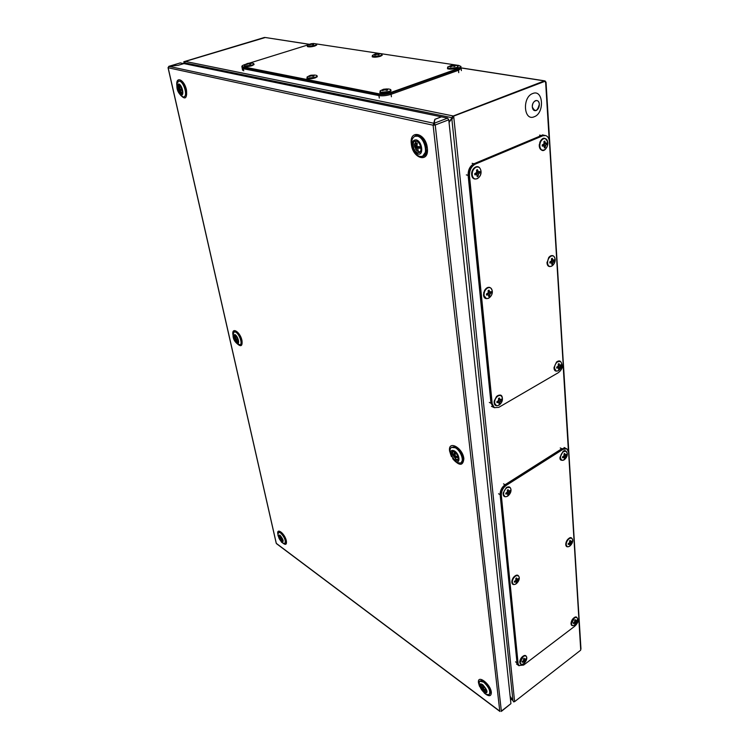 <?xml version="1.0" encoding="UTF-8"?>
<svg xmlns="http://www.w3.org/2000/svg" width="749" height="749" viewBox="0 0 749 749"><rect width="100%" height="100%" fill="white"/><g stroke="black" fill="none" stroke-linecap="round" stroke-linejoin="round"><path stroke-width="1.12" d="M281.306 541.471L282.485 541.77C283.103 540.104 282.279 538.082 280.014 535.694L278.871 535.385C278.197 537.014 279.012 539.037 281.306 541.471M281.455 542.117L281.793 542.342C284.086 541.845 283.45 539.42 279.864 535.048L278.038 535.704L281.455 542.117M277.973 534.636C276.044 526.893 284.845 533.325 286.352 540.834C286.876 544.626 285.659 545.338 282.701 542.969L284.863 543.587C286.006 540.684 284.564 537.127 280.547 532.914L278.534 532.389L277.973 534.58M285.023 543.465L285.725 542.548C285.715 539.065 284.096 535.788 280.875 532.717L278.712 532.314M416.304 141.177L414.974 141.224C411.248 142.207 413.598 152.01 417.717 152.74L419.243 152.637C422.782 151.42 420.339 141.851 416.304 141.177M416.144 139.876C412.643 139.876 411.519 142.619 412.774 148.087L413.139 149.07C414.366 151.785 415.938 153.433 417.876 154.032C424.065 155.942 422.286 140.999 416.144 139.876M417.324 136.178L414.89 136.318C411.688 138.162 410.892 142.038 412.493 147.946L413.017 149.36C414.768 153.236 417.024 155.595 419.796 156.457L422.361 156.326C428.728 154.416 424.514 137.339 417.324 136.178M422.614 156.213L425.909 151.523C426.396 145.971 424.655 141.28 420.666 137.46L417.83 135.99L415.143 136.224M426.059 149.014L426.087 148.48C426.396 144.978 425.301 142.02 422.782 139.614L422.417 139.239M486.064 689.838L483.685 689.108L483.573 686.805L482.731 686.187L482.15 687.975L481.064 685.672L481.354 687.367L483.592 690.756L484.097 691.093L483.788 689.979L486.326 690.737M486.373 691.926L485.09 691.702M481.064 685.906L481.261 684.755M482.459 687.863L483.395 686.655M482.262 688.846L483.255 688.097L482.702 687.685M482.656 689.464L483.498 688.827M483.788 689.857L483.695 689.117M483.489 690.082L484.378 689.417M483.788 689.979L484.481 689.455M485.483 689.735L486.073 690.175M180.874 93.981L181.445 93.962C182.925 90.891 182.063 87.886 178.852 84.965L178.356 84.965C176.792 87.961 177.635 90.966 180.874 93.981M181.099 94.983C184.713 96.162 182.129 84.525 178.627 83.954L176.895 85.845C176.792 88.925 177.738 91.668 179.732 94.084L181.099 94.983M180.003 94.421L182.981 96.939L183.945 96.921C187.905 96.162 183.833 81.753 179.442 81.126L178.534 81.145L176.961 83.851L176.904 85.405M184.151 96.836L185.64 95.366C186.407 90.002 184.816 85.358 180.874 81.435L178.758 81.089M185.846 94.655L186.613 91.996M183.748 83.626L181.483 81.903M482.843 685.485L480.549 684.914C479.632 686.805 480.661 689.174 483.648 692.039L486.017 692.591C486.841 690.644 485.783 688.275 482.843 685.485M482.749 684.745C480.352 683.228 479.257 683.715 479.463 686.187L484.509 693.274C488.301 693.246 487.721 690.409 482.749 684.745M484.912 693.537L486.176 694.37L489.2 694.641C490.717 691.261 488.872 687.105 483.667 682.152L479.603 681.197L478.948 684.23L479.332 685.7M489.369 694.492L490.295 692.619C489.958 688.743 487.871 685.166 484.032 681.88L481.794 680.719L479.791 681.075M490.277 691.879L490.202 689.071M485.052 681.862L482.478 680.963M279.527 537.51L281.1 540.104M280.969 540.179L281.512 540.591L280.997 539.495L282.673 539.935M279.349 535.9L279.461 535.385M282.42 539.158L280.819 538.718L280.66 536.808L280.117 536.406L279.826 537.979L279.349 536.78M282.785 541.255L282.289 541.096M279.995 538.756L280.613 538.391M280.295 539.233L281.025 538.812M280.997 539.495L281.764 539.046M279.976 537.829L280.547 537.501M279.826 537.979L280.538 537.567M454.269 451.741L452.19 451.544C450.561 454.184 451.61 457.096 455.317 460.279L457.517 460.438C459.006 457.714 457.92 454.821 454.269 451.741M454.156 450.786C451.432 449.718 450.252 450.87 450.636 454.259L455.429 461.234C460.935 464.464 459.633 453.454 454.156 450.786M453.725 459.933L457.002 462.695L460.813 463.032C464.605 461.215 460.598 450.28 455.186 447.733L451.469 447.425C450.121 448.333 449.681 450.102 450.14 452.733L450.842 455.111M461.019 462.891L462.695 459.923C462.47 454.718 460.111 450.57 455.607 447.481L451.684 447.312M462.695 458.603L462.47 454.69M459.605 449.915L458.21 448.894M168.104 67.56L276.306 543.371L499.78 711.138L433.109 125.205L168.179 67.756M434.28 124.297L433.109 125.205M168.132 67.738L168.89 66.361L178.309 65.275L183.945 63.59L441.358 116.825L434.832 119.316L433.203 125.223L435.225 124.989L434.167 123.267L447.602 118.117L448.763 119.784L435.225 124.989L434.317 124.793L434.167 123.267L434.926 119.334L441.451 116.844L447.602 118.117M434.214 124.643L434.064 123.313L168.89 66.361M435.225 124.989L501.353 711.11L510.921 703.657L448.763 119.784M510.921 703.657L501.287 711.438M180.294 62.944L183.898 63.599M178.262 65.285L168.712 66.427M178.262 65.266L183.889 63.571M475.306 164.106C471.299 166.344 469.361 170.21 469.483 175.697L492.205 403.786L494.321 407.662L498.759 407.353L558.117 372.805C561.357 370.502 563.014 367.188 563.079 362.872L549.42 141.701C549.111 138.35 547.837 136.299 545.6 135.541L542.81 135.784L475.306 164.106L473.948 163.769C469.951 166.006 468.013 169.864 468.134 175.35L490.969 403.205L493.647 407.353M544.214 135.26L541.424 135.503L473.948 163.769M566.497 448.66L562.658 449.1L505.884 485.137C502.532 487.674 500.884 490.988 500.931 495.061L517.737 663.38L518.701 665.524L523.617 665.075L574.502 626.426C577.292 623.973 578.734 621.08 578.818 617.738L568.603 452.256L566.899 448.848L563.061 449.288L506.287 485.352C502.935 487.889 501.278 491.204 501.324 495.286L518.102 663.642L519.066 665.777L518.317 665.262M545.403 138.64C543.268 137.853 541.452 138.977 539.954 142.02L539.261 146.018C539.58 148.751 540.712 150.146 542.669 150.193M543.465 138.78C541.04 140.147 539.814 142.591 539.795 146.092C540.263 149.379 541.724 150.671 544.177 149.959C546.583 148.583 547.8 146.149 547.828 142.675C547.379 139.389 545.927 138.088 543.465 138.78M544.345 147.937L545.197 147.572L545.684 145.334L546.91 144.145L546.836 142.965L545.553 143.209L544.785 141.14L543.933 141.495L544.017 143.855L542.21 144.932L542.285 146.121L544.149 145.989L544.345 147.937M544.205 142.188L544.916 142.282M544.205 143.106L545.553 143.209M544.167 143.246L546.302 143.508M545.253 143.443L546.91 144.145M545.272 143.649L546.349 144.323M544.626 143.742L543.783 144.838L545.684 145.334M543.783 144.838L543.512 145.755M544.42 146.486L545.197 146.626M544.495 147.384L545.197 147.572M543.222 145.662L544.149 145.989M565.692 448.276L561.853 448.717L505.088 484.715C501.746 487.253 500.089 490.558 500.135 494.63L517.007 662.874L517.98 665.018M185.331 63.871L184.6 62.813L185.275 61.427L265.305 37.506L309.262 44.341M461.122 67.953L544.392 80.901L453.285 115.992L185.275 61.427M449.044 122.433L451.816 118.632L512.934 700.558L510.135 696.242M452.499 118.37L451.816 118.632L452.527 118.614L452.658 116.207L545.394 81.145L452.312 116.629M546.03 82.193L580.952 648.793L580.615 650.235L514.61 701.644L513.599 701.888L512.934 700.558M545.431 81.725L546.03 82.156L545.478 82.54L545.394 81.145M264.491 37.45L183.805 61.736L264.491 37.45M309.384 44.285L265.305 37.506M544.392 80.901L545.169 81.117M184.348 63.674L184.881 63.225M184.816 63.131L184.132 63.244L183.805 61.736M184.6 62.813L452.433 117.79M449.016 122.153L452.377 117.181M553.239 255.961C551.77 255.156 550.262 255.681 548.727 257.525L547.042 262.974C547.266 265.137 548.174 266.298 549.738 266.457M551.021 256.139C548.736 257.609 547.575 259.922 547.547 263.086C547.978 266.007 549.354 267.028 551.667 266.167C553.932 264.706 555.084 262.403 555.121 259.257C554.7 256.336 553.333 255.297 551.021 256.139M551.835 264.472L554.26 260.821L554.194 259.763L552.987 260.156L552.266 258.302L551.461 258.705L551.536 260.886L549.832 261.963L549.906 263.021L551.657 262.796L551.835 264.472M551.667 259.201L552.397 259.36M551.77 259.95L552.987 260.156M551.76 259.987L553.689 260.334M552.696 260.175L554.26 260.821M552.696 260.221L552.097 260.362L553.736 261.073M552.097 260.362L551.292 261.438L553.108 262.066M551.292 261.438L550.974 262.468M551.807 263.039L552.64 263.255M552.004 263.854L552.631 264.069M549.832 261.981L551.657 262.796M549.85 262.122L550.787 262.562M379.771 92.511L380.005 92.689C382.224 93.41 385.229 93.222 389.04 92.108L391.025 90.947L390.426 89.459M380.277 90.751L380.895 92.333L388.9 91.481C391.203 90.563 391.558 89.843 389.967 89.309L389.658 89.243M388.057 88.981L383.554 89.243L382.252 90.61L384.958 89.843L386.765 90.357L387.701 90.03L386.624 89.253L388.057 88.981M383.731 90.17L383.554 89.243L388.422 88.953M384.097 90.058L384.05 89.15M385.361 89.852L385.258 88.991M386.653 90.264L386.559 88.888M386.868 90.32L386.849 89.683M566.075 451.282L563.051 451.45L559.99 457.33L561.75 460.242M563.604 451.619C561.544 453.182 560.495 455.289 560.458 457.92C560.832 460.289 562.059 460.925 564.137 459.849C566.169 458.285 567.218 456.188 567.265 453.566C566.909 451.198 565.682 450.552 563.604 451.619M564.306 458.65L566.506 455.242L566.45 454.362L565.364 454.971L564.727 453.454L564.006 453.913L564.072 455.804L562.527 456.871L562.583 457.742L564.166 457.377L564.306 458.65M564.091 454.109L564.84 454.371M564.306 454.624L565.364 454.971M566.001 454.98L566.506 455.242M564.568 454.709L566.029 455.598M564.034 455.851L565.467 456.544M563.604 456.394L563.445 456.899M563.604 457.002L565.046 457.573M564.531 457.957L565.027 458.191M563.182 456.721L564.166 457.377M562.668 456.843L563.388 457.293M560.205 361.383L556.516 362.029L554.026 367.525L556.189 371.017M557.808 361.636C555.646 363.162 554.55 365.362 554.513 368.236C554.915 370.849 556.207 371.663 558.389 370.671C560.533 369.145 561.628 366.954 561.675 364.098C561.291 361.486 559.999 360.662 557.808 361.636M558.567 369.257L560.861 365.727L560.804 364.772L559.662 365.287L558.988 363.611L558.23 364.051L558.305 366.074L556.685 367.15L556.75 368.105L558.408 367.796L558.567 369.257M558.37 364.379L559.11 364.604M558.557 365.006L559.662 365.287M559.99 365.334L560.861 365.727M559.1 365.147L560.374 366.036M558.801 365.24L558.361 365.84M558.117 366.308L559.775 367.01M557.986 366.467L557.696 367.394M557.134 367.066L559.334 368.115M558.763 368.583L559.325 368.817M556.685 367.15L557.584 367.647M571.712 538.25L569.259 538.119C567.171 539.514 566.001 541.536 565.757 544.186L567.199 546.611M569.212 538.671C567.255 540.272 566.253 542.276 566.207 544.692C566.553 546.826 567.714 547.313 569.689 546.161C571.627 544.56 572.629 542.566 572.676 540.16C572.339 538.025 571.187 537.529 569.212 538.671M569.867 545.169L571.955 541.864L571.908 541.068L570.888 541.761L570.279 540.375L569.586 540.853L569.652 542.622L568.182 543.68L568.238 544.476L569.746 544.055L569.867 545.169M569.624 540.918L570.382 541.237M569.802 541.321L570.888 541.761M570.504 541.602L571.515 542.257M569.689 542.482L570.972 543.184M569.043 543.371L570.569 544.149M570.036 544.411L570.551 544.682M568.95 543.474L569.746 544.055M568.416 543.624L568.997 544.017M478.48 167.111C474.407 166.353 472.142 168.9 471.683 174.76M476.046 167.205C473.415 168.684 472.132 171.231 472.207 174.854C472.825 178.234 474.473 179.526 477.16 178.721C479.772 177.241 481.045 174.714 480.98 171.118C480.39 167.739 478.742 166.437 476.046 167.205M477.188 176.67L478.115 176.277L478.555 173.974L479.912 172.701L479.791 171.484L478.349 171.783L477.478 169.648L476.551 170.042L476.673 172.495L474.744 173.628L474.866 174.854L476.888 174.695L477.188 176.67M480.998 171.062C479.135 162.121 470.747 168.45 471.683 174.779C472.085 177.476 473.312 178.88 475.362 179.002M476.832 170.706L477.637 170.828M476.879 171.624L478.349 171.783M476.87 171.708L479.191 172.064M478.255 171.98L479.912 172.701M478.274 172.148L477.572 172.261L479.276 172.916M477.572 172.261L476.664 173.412L478.555 173.974M476.664 173.412L476.364 174.47M477.15 175.126L478.068 175.313M477.328 176.043L478.115 176.277M474.772 173.852L476.888 174.695M474.782 173.918L475.858 174.367M241.946 66.933L243.107 67.672L378.788 94.374C382.505 94.88 386.55 94.449 390.931 93.073L458.388 69.086L461 66.67M576.824 617.541L574.82 617.251C572.582 618.562 571.318 620.593 571.019 623.374L572.217 625.415M574.324 618.056L571.45 623.823C571.777 625.761 572.882 626.117 574.764 624.909L577.619 619.161C577.301 617.223 576.206 616.858 574.324 618.056M574.942 624.076L576.936 620.884L576.889 620.153L575.915 620.902L575.335 619.638L574.689 620.135L574.736 621.792L573.341 622.84L573.388 623.571L574.82 623.102L574.942 624.076M574.717 620.106L575.438 620.453M574.811 620.397L576.515 621.305M574.82 621.501L576 622.213M574.249 622.419L575.606 623.121M574.904 623.187L575.588 623.58M574.137 622.55L574.82 623.102M573.631 622.756L574.118 623.121M490.38 287.785C488.311 286.708 486.363 287.597 484.537 290.462L483.536 295.04L486.382 298.533M487.665 287.934C485.193 289.498 483.985 291.913 484.041 295.162C484.603 298.158 486.138 299.169 488.657 298.214C491.11 296.641 492.308 294.245 492.262 291.015C491.728 288.019 490.192 286.998 487.665 287.934M488.704 296.51L489.574 296.07L490.005 294.02L491.269 292.69L491.166 291.595L489.818 292.054L489.013 290.153L488.142 290.593L488.245 292.85L486.438 293.992L486.541 295.078L488.442 294.816L488.704 296.51M488.339 291.043L489.153 291.249M488.507 291.782L489.818 292.054M489.743 292.044L491.269 292.69M489.706 292.035L489.06 292.194L490.679 292.971M489.06 292.194L488.208 293.318L490.005 294.02M488.208 293.318L487.852 294.497M488.535 294.956L489.537 295.246M488.882 295.808L489.574 296.07M486.738 293.945L488.442 294.816M486.447 294.057L487.477 294.591M245.578 64.33L245.195 64.442C242.826 65.21 241.712 65.921 241.871 66.567L378.704 93.756C382.421 94.262 386.465 93.831 390.856 92.455L458.332 68.487L460.972 66.464L458.791 65.453L315.123 43.723M242.152 67.99L243.322 68.73L378.957 95.6C382.673 96.106 386.718 95.675 391.09 94.299L458.51 70.275L461.15 68.243M308.41 44.781L249.679 63.047M509.807 487.421L506.315 487.571L503.178 492.982L503.169 494.106M506.895 487.739C504.686 489.415 503.6 491.597 503.618 494.284C504.096 496.681 505.453 497.289 507.7 496.119C509.891 494.443 510.977 492.271 510.958 489.593C510.5 487.196 509.142 486.578 506.895 487.739M507.785 494.939L510.088 491.381L510.003 490.492L508.805 491.166L508.094 489.621L507.316 490.118L507.41 492.065L505.781 493.188L505.865 494.078L507.56 493.666L507.785 494.939M503.178 492.982L503.169 494.134L504.948 496.54M507.373 490.23L508.225 490.567M507.597 490.707L508.805 491.166M509.563 491.082L510.088 491.381M508.337 490.998L509.563 491.775M508.037 490.876L507.541 491.569M507.438 491.953L508.964 492.767M507.157 492.393L506.933 493.123L508.534 493.834M507.962 494.143L508.562 494.443M506.633 492.982L507.56 493.666M506.034 493.132L506.708 493.6M500.922 395.734C499.639 394.798 498.16 395.069 496.503 396.558L494.209 401.071L494.153 402.662L496.372 405.555M498.066 395.959C495.735 397.588 494.593 399.882 494.63 402.822C495.136 405.481 496.578 406.276 498.946 405.19C501.259 403.552 502.401 401.277 502.364 398.356C501.877 395.687 500.435 394.892 498.066 395.959M499.021 403.777L501.446 400.097L501.353 399.114L500.079 399.704L499.33 397.991L498.506 398.468L498.609 400.556L496.896 401.689L496.99 402.672L498.778 402.316L499.021 403.777M498.628 398.73L499.461 399.011M498.89 399.339L500.079 399.704M500.763 399.76L501.446 400.097M499.48 399.517L500.884 400.443M499.34 399.563L498.534 400.659L500.248 401.464M498.534 400.659L498.151 401.913M498.394 402.073L499.808 402.597M499.218 403.028L499.836 403.308M497.589 401.548L498.778 402.316M497.027 401.661L497.879 402.185M518.317 575.784L515.565 575.588C513.477 576.889 512.241 578.837 511.848 581.43L511.857 582.263M515.406 576.215C513.318 577.919 512.279 580.007 512.297 582.46C512.737 584.613 514.02 585.072 516.136 583.817C518.214 582.113 519.254 580.044 519.244 577.601C518.814 575.438 517.54 574.979 515.406 576.215M516.23 582.844L518.42 579.408L518.345 578.602L517.222 579.361L516.548 577.956L515.808 578.471L515.892 580.288L514.348 581.402L514.432 582.207L516.033 581.739L516.23 582.844M511.848 581.43L513.29 584.304M515.836 578.453L516.67 578.846M515.967 578.799L517.934 579.838M515.977 579.988L517.353 580.812M515.471 580.821L516.95 581.804M516.173 581.879L516.969 582.329M515.246 581.093L516.033 581.739M514.685 581.318L515.228 581.73M372.15 56.727L372.3 56.849C374.182 57.439 376.878 57.252 380.38 56.297L382.196 55.295L381.747 54.143M372.487 55.37L373.152 56.521L380.258 55.726C382.215 55.014 382.608 54.452 381.447 54.04L380.108 53.694M375.08 54.059L374.369 55.033L375.034 55.136L376.766 54.34L379.2 54.49L378.264 53.844L378.872 53.544L375.08 54.059L372.365 55.463L372.3 56.849M375.68 54.63L375.558 54.143M376.026 54.518L375.979 53.816M377.131 54.34L377.056 53.656M378.282 54.686L378.208 53.563M378.47 54.724L378.451 54.2M306.884 78.373L307.071 78.505C308.953 79.085 311.659 78.888 315.179 77.905L317.286 76.735L316.752 75.499M307.24 76.885L307.727 78.121L315.039 77.316C317.295 76.492 317.745 75.846 316.406 75.387L315.675 75.19M314.561 75.069L310.62 75.284L309.047 76.548L311.528 75.836L313.129 76.295L314.028 75.995L313.138 75.303L314.561 75.069M310.498 76.108L310.358 75.612M310.582 76.08L310.498 75.331M310.947 75.967L310.891 75.237M312.08 75.846L311.968 75.078M313.194 76.267L313.138 75.303M313.307 76.229L313.279 75.686M526.013 656.096L523.813 655.721C521.538 656.957 520.19 658.961 519.74 661.741L520.929 664.11M523.148 656.63L520.171 662.603C520.583 664.55 521.8 664.869 523.813 663.558L526.772 657.613C526.378 655.665 525.171 655.338 523.148 656.63M523.916 662.762L525.929 658.708L524.862 659.532L524.234 658.249L523.532 658.783L523.607 660.478L522.137 661.582L522.203 662.313L523.738 661.807L523.916 662.762M523.635 658.708L524.347 659.083M523.57 658.867L524.862 659.532M525.012 659.504L525.536 659.906M523.729 660.028L524.993 660.852M523.214 660.993L524.6 661.779M523.326 661.442L524.609 662.238M523.045 661.189L523.738 661.807M307.333 46.504L307.455 46.597C309.084 47.084 311.528 46.897 314.786 46.035L316.696 45.043L316.284 44.051M307.577 45.333L308.111 46.26L314.664 45.502C316.593 44.846 317.052 44.331 316.05 43.966L314.823 43.657M314.234 43.611L310.807 43.798L309.3 44.874L311.518 44.228L312.951 44.612L313.756 44.36L312.96 43.779L314.234 43.611M309.786 44.116L307.464 45.417L307.455 46.597M310.657 44.444L310.592 43.873M310.994 44.35L310.947 43.77M312.005 44.228L311.912 43.611M313.007 44.594L312.96 43.779M244.361 66.23L244.511 66.333C246.14 66.811 248.593 66.614 251.879 65.725L254.061 64.583L253.583 63.534M244.614 64.966L245.007 65.94L251.739 65.182C253.93 64.423 254.463 63.843 253.312 63.45L252.656 63.272M251.533 63.141L248.013 63.328L246.29 64.489L248.584 63.824L250.007 64.245L250.878 63.974L250.138 63.337L251.533 63.141M247.713 64.049L247.544 63.487M247.91 63.993L247.825 63.393M248.209 63.908L248.144 63.3M249.239 63.843L249.127 63.15M250.203 64.171L250.138 63.337M250.241 64.161L250.203 63.693M447.752 66.979L447.471 68.721C449.681 69.451 452.677 69.273 456.469 68.196L458.163 67.223L457.667 65.856M450.795 65.584L449.821 66.811L450.608 66.933L452.443 66.062L455.102 66.23L453.978 65.519L454.858 65.219L450.795 65.584L447.621 67.064L448.595 68.44L456.347 67.588C458.313 66.82 458.622 66.193 457.283 65.715L455.776 65.332M454.484 65.275L450.861 65.715M450.767 66.783L450.673 66.305M451.16 66.436L451.029 65.846M451.404 66.333L451.375 65.472M452.639 66.062L452.574 65.303M453.978 66.212L453.81 65.2M453.978 66.333L453.978 65.519M454.259 66.53L454.25 65.912M532.314 107.004C532.324 103.905 533.391 101.789 535.507 100.647C537.66 100.104 538.934 101.293 539.346 104.205C539.327 107.276 538.269 109.391 536.162 110.534C534.018 111.095 532.736 109.916 532.314 107.004C531.724 100.703 539.093 97.81 539.327 104.214C537.426 111.451 535.095 112.387 532.324 106.995M534.29 116.732C523.757 121.656 521.95 97.173 532.717 93.522C543.315 88.916 544.813 113.09 534.29 116.732M545.132 135.447L542.342 135.691L474.847 163.994C470.849 166.231 468.911 170.098 469.033 175.584L491.793 403.589L494.387 407.709M458.004 456.628L455.252 456.094L455.111 453.36L454.184 452.864L453.557 455.186L452.396 453.257L452.658 454.961L455.795 458.94L455.392 457.236L458.266 457.779M458.088 459.746L455.542 459.081M452.405 453.51L453.061 451.366M453.885 454.924L454.915 454.306M454.999 453.857L454.924 453.22M453.557 455.186L454.915 454.343M453.697 456.328L454.858 455.635L453.772 455.055M454.137 457.002L455.298 456.31L454.915 455.589M456.628 456.459L455.392 457.236L455.542 456.197M458.21 457.433L457.939 456.628M456.553 456.544L457.985 457.311M178.674 88.747L180.827 92.155M180.434 92.286L181.033 92.436L180.219 90.32L182.194 90.357M178.534 86.275L179.114 85.049M181.895 89.159L179.947 89.112L179.713 86.538L179.105 86.397L178.852 88.85L178.459 88.363M181.998 93.466L180.781 92.82M179.123 90.049L180.322 89.674L178.824 89.309M179.479 90.61L180.2 90.386M180.649 90.18L180.322 89.674L181.146 89.178M180.219 90.32L182.147 90.114M178.992 88.41L179.573 88.232M178.852 88.85L179.62 88.607M179.217 88.738L179.404 89.449L179.994 89.122M181.998 89.515L181.427 89.946M236.647 342.462L237.602 342.574C238.575 340.364 237.723 337.949 235.046 335.337L234.137 335.215C233.108 337.368 233.941 339.784 236.647 342.462M236.824 343.257C240.26 345.317 238.219 336.132 234.868 334.531L233.051 335.814C233.211 338.66 234.343 341.057 236.431 343.014L236.824 343.257M237.04 343.548L240.064 344.812C242.854 343.922 239.305 333.773 235.607 332.097L233.988 331.901L233.033 335.009M241.974 343.061L240.438 344.643L241.272 343.51C241.478 338.904 239.717 335.037 235.982 331.929L234.184 331.835M234.727 338.061L236.497 340.889M236.253 341.001L236.834 341.31L236.188 339.793L238.013 340.083M234.503 336.076L234.802 335.224M237.733 339.128L235.982 338.848L235.214 336.338L234.933 338.286L234.484 337.378M238.013 342.068L237.171 341.741M235.139 339.231L235.982 338.848M235.785 338.539L235.13 338.192M235.467 339.756L236.291 338.932M236.581 339.615L236.993 339.063M236.188 339.793L237.91 339.681M235.074 338.014L235.645 337.752M234.933 338.286L235.645 337.958M420.704 146.71L417.493 146.589L416.978 145.84L417.305 143.228L416.772 143.022L416.266 142.975L415.592 146.121L414.384 144.96M414.366 144.95L414.628 146.767L417.193 150.521L418.223 150.783L417.68 148.124L420.966 148.255M420.123 151.925L417.053 151.026L415.601 149.182M415.433 146.055L415.564 146.738L414.562 146.486M414.375 145.016L416.116 141.14M415.938 145.587L417.006 145.166M417.174 143.845L417.09 143.125M415.592 146.121L416.987 145.559M415.779 147.665L417.156 147.122L415.564 146.738L417.006 145.877M416.285 148.405L417.67 147.862L417.156 147.122L417.876 146.635M417.193 150.521L417.923 150.231M417.699 148.124L419.496 147.197M417.68 148.124L419.066 147.581L420.666 147.974L420.545 146.72M420.03 146.729L419.066 147.581M460.738 463.069L463.397 460.064L463.416 458.238M452.583 458.585C459.277 466.131 463.032 466.168 463.856 458.716C462.826 447.546 447.808 439.729 449.606 451.123L451.488 456.75M463.397 458.051C462.255 452.583 459.558 448.754 455.308 446.554L451.394 447.471M234.175 331.816L236.572 331.592M233.033 335.215C231.188 326.33 240.167 331.526 241.974 340.486C242.592 346.235 240.897 347.199 236.89 343.407M490.941 691.907L489.312 694.557M479.426 686.047L478.499 682.826C477.057 673.95 490.586 683.828 491.335 692.31C491.297 696.448 489.078 696.813 484.678 693.396M479.716 681.103L482.693 680.326M285.097 543.446L286.24 542.529L286.155 540.572C284.723 536.059 282.71 533.11 280.117 531.706L278.768 532.258M421.949 156.466C424.318 156.466 425.881 154.977 426.658 152.01L426.93 149.8M411.341 144.173C412.765 159.041 429.411 163.357 427.323 148.03C425.844 132.713 408.982 128.959 411.341 144.173M426.827 147.628C426.087 142.816 424.121 139.136 420.91 136.58C418.391 134.895 416.257 134.867 414.487 136.496M178.665 81.098L181.885 81.369M176.895 85.779C175.435 75.546 184.329 79.328 186.473 89.983C187.203 98.924 184.966 100.31 179.769 94.14M186.492 94.851L184.076 96.883M168.974 66.333L180.509 62.879M238.07 333.764L238.304 333.193M468.134 175.35L469.483 175.697M541.424 135.503L542.81 135.784M490.969 403.205L492.205 403.786M503.506 483.863L505.884 485.137M562.658 449.1L560.243 447.949M500.931 495.061L498.562 493.769M515.546 661.863L517.737 663.38M505.088 484.715L506.287 485.352M500.135 494.63L501.324 495.286M561.853 448.717L563.061 449.288M517.007 662.874L518.102 663.642M510.369 698.442L512.644 700.109M453.697 116.367L514.61 701.644M580.69 649.355L578.799 618.758M568.435 451.16L563.061 364.192M549.214 140.185L545.646 82.474M243.107 67.672L243.734 70.855M379.294 98.044L378.788 94.374M458.744 72.653L458.388 69.086M390.931 93.073L391.418 96.752M243.322 68.73L243.004 67.138M458.51 70.275L458.332 68.487M391.09 94.299L390.856 92.455M378.957 95.6L378.704 93.756M472.142 163.329L474.847 163.994M542.342 135.691L539.589 135.129M469.033 175.584L466.337 174.892M489.331 402.447L491.793 403.589M281.793 542.342L283.3 543.371M282.008 533.026L280.192 532.296M286.071 540.207L285.781 542.173M278.038 535.704L277.926 533.868M422.361 156.326L422.867 156.129M414.89 136.318L415.395 136.121M481.354 687.367L483.152 690.363M483.592 690.756L485.539 691.879M179.732 94.084L181.015 95.647M176.895 85.845L176.961 83.851M479.463 686.187L478.948 684.23M484.509 693.274L486.176 694.37M279.377 535.666L279.386 537.07M279.686 538.259L280.763 539.973M281.212 540.394L282.504 541.19M454.371 460.513L455.486 461.674M450.636 454.259L450.14 452.733M463.462 458.856L463.406 458.21C462.17 452.593 459.474 448.707 455.308 446.554L456.394 447.069M236.544 331.573L236.094 331.358C238.669 332.912 240.56 335.889 241.768 340.28L241.964 343.089M482.646 680.307L482 680.111C486.616 682.433 489.584 686.299 490.923 691.702M422.548 138.05L420.91 136.58C424.065 139.061 426.041 142.778 426.836 147.731M181.838 81.332L181.258 80.929C183.599 82.708 185.275 85.686 186.276 89.871C186.754 93.157 186.754 95.057 186.267 95.563L186.482 94.908M499.958 711.475L276.484 543.652M276.222 543.222L168.048 67.682M180.387 62.879L168.843 66.343M493.085 407.091L494.321 407.662M565.289 448.08L564.091 447.509M518.701 665.524L516.52 664.007M539.954 142.02C542.856 136.767 545.487 136.964 547.837 142.638C548.193 147.328 542.332 155.886 539.261 146.027L539.308 144.473M461.112 67.869L544.71 80.855M512.906 700.512L510.387 698.667M548.727 257.525C551.976 254.473 554.11 255.034 555.131 259.21C555.786 265.586 547.538 269.968 547.042 262.983L547.042 262.122M380.005 92.689L380.118 90.863L383.469 89.262M389.967 89.309L389.152 89.094M563.051 451.45C564.662 449.831 566.066 450.514 567.274 453.51C567.845 459.764 559.409 462.76 559.999 457.77L559.99 457.33M556.516 362.029C559.26 360.082 560.982 360.756 561.684 364.042C562.284 369.978 554.344 374.294 554.035 368.105L554.026 367.525M569.259 538.119C570.794 537.024 571.936 537.679 572.685 540.095M565.757 544.186L565.767 544.523C566.075 549.766 573.172 545.038 572.685 540.123M471.683 174.779C472.273 182.569 481.981 178.618 480.998 171.081M241.974 67.092L242.592 70.266M461.169 68.449L461.384 70.612M574.82 617.251C576.121 616.464 577.058 617.073 577.619 619.095C578.069 623.627 571.337 628.486 571.028 623.636L571.019 623.374M484.537 290.462C488.095 286.109 490.67 286.268 492.28 290.949M483.845 292.129L483.545 295.059C484.088 302.053 493.17 297.69 492.28 290.968M242.18 68.15L241.871 66.567M506.315 487.571C508.908 486.223 510.453 486.869 510.968 489.509C511.698 495.033 503.656 499.939 503.169 494.134M496.503 396.558C500.135 394.114 502.092 394.686 502.382 398.281C503.178 404.348 494.668 409.029 494.153 402.69L494.209 401.071M515.565 575.588C517.353 574.567 518.58 575.204 519.254 577.507C519.909 582.535 512.325 587.619 511.857 582.291M379.574 53.61L378.938 53.554M378.797 53.544L375.708 53.872M307.071 78.505L307.09 76.997L309.983 75.48M314.973 75.059L310.62 75.284M523.813 655.721C525.302 655.038 526.294 655.637 526.781 657.519C527.249 661.32 521.182 667.79 519.759 662.416L519.74 661.741M314.308 43.582L313.737 43.526M313.541 43.508L310.807 43.798M244.511 66.333L244.483 65.06L247.02 63.637M251.964 63.141L248.013 63.328M455.242 65.247L454.512 65.172M543.765 135.166L542.379 134.886M493.909 407.475L491.447 406.323M452.658 454.961L456.347 459.577M178.637 85.789L178.477 88.504M178.777 89.768L181.164 93.148M241.852 340.701L241.384 342.986M236.431 343.014L237.845 344.24M233.051 335.814L233.005 333.951M234.559 335.73L234.512 337.612M234.802 338.791L237.47 341.928M414.628 146.767L417.053 151.026M414.403 143.939L414.384 145.072"/></g></svg>

